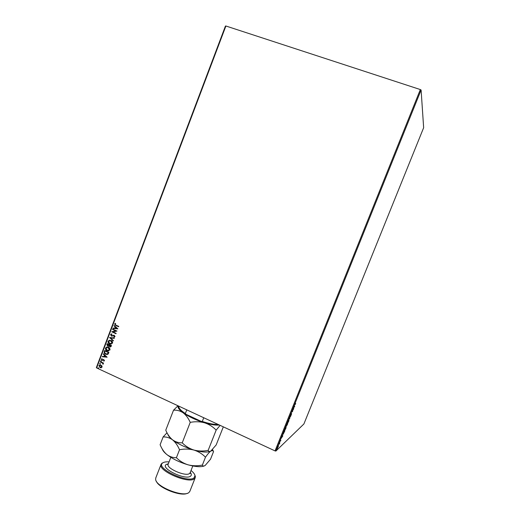 <?xml version="1.0" encoding="UTF-8"?>
<svg xmlns="http://www.w3.org/2000/svg" width="520" height="520" viewBox="0 0 520 520"><rect width="100%" height="100%" fill="white"/><g stroke="black" fill="none" stroke-linecap="round" stroke-linejoin="round"><path stroke-width="0.78" d="M101.92 365.918L102.076 367.101L100.471 367.809L98.878 365.619L100.49 364.91L101.92 365.918M100.431 361.666L103.532 363.097L102.941 363.24L103.22 364.084L102.382 363.044L100.302 362.018L100.431 361.666M104.507 360.685L103.805 361.16L104.117 360.536L103.727 359.964L101.94 360.301L101.322 359.144L102.017 358.618L102.056 359.938L103.721 359.56L104.507 360.685M104.26 351.546L104.663 350.48L108.914 352.424L108.082 354.14L105.671 354.244C104.429 353.73 103.955 352.833 104.26 351.546L104.76 350.526M107.237 343.675L111.495 345.612L111.248 346.262L109.999 346.912L109.051 345.995L107.692 346.223L106.892 344.591L107.237 343.675M109.57 337.506L114.394 337.961L114.244 338.344L110.585 338L113.399 340.581L113.256 340.964L109.57 337.506M112.599 329.498L112.73 329.147L117.007 331.065L112.944 331.929L116.135 333.359L115.999 333.716L111.728 331.799L115.778 330.922L112.599 329.498L112.827 329.192M115.921 325.13L118.768 326.397L118.638 326.755L115.745 325.462L114.569 323.954L115.388 323.303L115.648 323.628L115.005 324.142L115.921 325.13M96.642 367.939L96.349 367.594L225.44 26.046L225.894 26L96.642 367.939L275.034 450.899L420.335 89.564L421.096 90.019L423.651 127.712L303.894 423.982L275.873 451.068L275.034 450.899M225.894 26L420.335 89.564M117.852 328.822L112.996 328.439L113.145 328.055L114.692 328.192L115.18 326.905L113.991 325.819L114.134 325.429L117.852 328.822M110.565 334.542L111.885 333.931L111.989 334.315L111.007 334.718L111.488 335.686L114.212 335.263L115.037 336.59L113.978 337.155L113.822 336.759L114.602 336.388L114.14 335.647L111.352 336.037L110.565 334.542L111.508 333.944M110.948 340.399C112.171 340.925 112.703 341.848 112.548 343.168L109.635 343.935C108.413 343.408 107.887 342.478 108.056 341.166L110.948 340.399M108.368 347.217C109.59 347.744 110.123 348.666 109.967 349.986L107.055 350.747C105.833 350.214 105.313 349.291 105.482 347.971L108.368 347.217M107.114 357.182L102.291 356.753L102.44 356.369L103.974 356.525L104.462 355.238L103.278 354.146L103.422 353.762L107.114 357.182M101.153 360.692L101.394 361.147L101.03 361.309L100.692 360.822L101.153 360.692M100.133 363.382L100.38 363.838L100.016 364L99.671 363.512L100.133 363.382M98.475 367.763L98.365 368.387L98.013 367.894L98.475 367.763M278.46 446.128L277.199 448.767L278.304 446.056M279.071 443.579L279.851 442.851L279.318 444.145L279.428 443.508L278.922 443.95L279.071 443.579M280.885 440.291L280 441.558L280.527 440.115L280.156 441.181L280.833 440.265M283.355 432.939L284.83 430.904L283.12 434.324L283.355 432.939M286.683 424.665L287.69 423.8L286.104 426.53L286.683 424.665M289.289 418.184L290.901 415.818L289.517 418.009L289.64 418.951L289.289 418.184M292.675 409.767L293.793 408.629L292.103 411.606L292.682 411.398L291.7 412.178L293.397 409.195L292.675 409.767M295.113 404.248L295.75 403.76L294.918 404.657L295.451 403.007L295.113 404.248M421.096 90.019L275.873 451.068M294.736 406.289L293.124 408.649L294.392 405.49L294.71 406.348M290.492 415.142L291.649 413.641L290.986 415.382L291.493 414.018L290.355 415.942L290.492 415.142M288.964 419.803L288.762 421.181L287.443 423.527L288.964 419.803M286.091 426.94L285.903 428.285L284.564 430.664L286.091 426.94M282.841 435.864L281.151 438.412L282.412 435.272L282.815 435.923M279.617 442.338L279.364 442.962L279.617 442.338M278.48 445.166L278.226 445.79L278.48 445.166M276.627 449.768L276.374 450.392L276.627 449.768M294.288 405.756L294.463 406.166M293.963 407.271L294.378 406.231L293.904 407.245M289.354 418.093L289.803 418.548M287.632 423.124L288.847 420.147L287.632 423.124M287.287 424.638L286.858 425.438L287.287 424.638M286.936 424.808L286.26 426.153L286.936 424.808M284.765 430.255L285.987 427.278L284.765 430.255M284.577 431.366L283.757 432.101L283.218 433.992L284.401 431.288M282.016 436.956L282.432 435.923L281.964 436.93M278.128 446.29L277.349 448.396L278.213 446.375M118.658 326.697L115.862 325.449L114.569 323.954M114.686 323.94L115.408 323.329M117.838 328.855L112.996 328.439M113.12 328.425L113.256 328.062M115.18 326.905L114.692 328.192M115.297 326.892L113.991 325.819M116.812 328.387L115.681 327.236L115.187 328.237L116.812 328.387L115.564 327.249M116.019 333.658L111.728 331.799M111.878 331.702L115.778 330.922M115.895 330.915L112.716 329.485M112.073 335.745L113.698 335.205M114.101 337.135L113.939 336.746M113.984 336.739L114.602 336.388M114.719 336.375L114.237 335.679M114.355 335.666L113.848 335.608M112.223 336.141L111.352 336.037M111.469 336.018L110.682 334.529M114.257 338.319L110.585 338M113.288 340.866L109.551 337.565M111.234 344.188L109.635 343.935M109.752 343.922C108.531 343.388 108.01 342.466 108.18 341.146L108.056 341.166M108.18 341.146L109.525 340.138M111.066 343.785L112.223 342.966L110.935 340.737L109.681 340.541M109.766 343.584L112.106 342.986L110.52 340.639L108.498 341.348L109.766 343.584M110.591 346.944L109.791 346.834M109.915 346.814L109.051 345.995M108.492 346.326L107.692 346.223M107.809 346.203L106.892 344.591M107.01 344.572L107.335 343.72M108.381 345.937L109.245 344.929L107.542 344.227L107.822 345.865L108.791 345.663L109.122 344.942L107.542 344.227M110.409 346.541L111.046 345.748L109.558 345.144L110.065 346.535L110.923 345.761L109.558 345.144M108.7 350.994L107.055 350.747M107.178 350.727C105.956 350.194 105.437 349.271 105.606 347.958L105.482 347.971M105.606 347.958L106.899 346.957M108.524 350.591L109.642 349.785L108.355 347.555L107.062 347.36M107.192 350.396L109.525 349.804L107.874 347.432L105.924 348.16L107.192 350.396M107.361 354.517L105.671 354.244M105.788 354.224C104.546 353.71 104.078 352.813 104.384 351.526M107.159 354.107L108.466 352.56L104.969 351.032L104.572 352.397L105.801 353.893L107.751 353.769L108.342 352.579L104.969 351.032M107.107 357.201L102.291 356.753M102.414 356.726L102.551 356.382M104.462 355.238L103.974 356.525M104.578 355.219L103.278 354.146M106.08 356.733L104.962 355.57L104.468 356.571L106.08 356.733L104.838 355.589M103.74 360.809L104.117 360.536M104.241 360.51L103.831 360.003M103.948 359.976L103.513 359.957M102.583 360.38L101.94 360.301M102.063 360.276L101.322 359.144M101.445 359.125L102.017 358.618M102.843 359.769L102.382 359.996M102.966 359.743L103.389 359.541M101.056 361.25L100.692 360.822M103.422 363.376L102.941 363.24M103.103 364.24L102.745 363.981M102.986 363.825L102.382 363.044M102.505 363.019L100.302 362.018M100.035 363.942L99.671 363.512M101.27 367.796L99.983 367.64M100.106 367.614L98.878 365.619M99.002 365.593L99.801 364.891M101.12 367.406L101.823 366.899L100.945 365.391L99.938 365.274M100.113 367.289L101.699 366.925L100.464 365.293L99.255 365.794L100.113 367.289M98.579 368.368L98.254 368.349M98.377 368.322L98.013 367.894M216.775 423.807L216.671 424.651C212.654 424.619 207.506 423.534 201.221 421.395L186.121 414.349L185.341 413.543L186.784 409.857M217.522 424.157L216.671 424.651M201.221 421.395L202.3 421.454C207.981 423.325 212.719 424.326 216.522 424.457M203.749 417.749L202.3 421.454M179.042 406.263L178.796 406.906C179.153 408.694 181.337 410.904 185.341 413.543M169.065 461.897C166.328 461.695 164.314 461.968 163.02 462.728L162.637 462.995C155.044 467.968 187.824 483.568 194.058 477.854L194.987 475.676C194.74 474.143 193.414 472.413 191.022 470.496M194.766 474.857L195.364 476.469L195.234 477.678L194.402 478.731C188.708 484.218 157.385 470.594 161.09 464.301L162.22 463.041M187.297 493.298C181.09 496.821 158.464 487.955 156.305 481.156M161.09 464.301L155.76 477.984L155.636 479.427C155.909 486.791 183.755 497.705 188.962 492.486L189.846 491.341L195.234 477.678M223.321 426.849L216.164 444.957L210.912 450.97C209.547 451.815 208.631 451.607 208.169 450.353C203.333 451.334 198.588 451.23 193.921 450.053C189.417 448.604 185.517 446.199 182.228 442.832L190.236 422.363C195.162 421.421 199.959 421.571 204.62 422.812C209.112 424.32 212.959 426.757 216.151 430.125L220.136 425.373M208.169 450.353L216.151 430.125M182.228 442.832C178.756 442.962 175.533 441.968 172.556 439.849C169.728 437.469 167.466 434.252 165.763 430.183L173.524 410.209C176.885 409.929 180.083 410.787 183.112 412.776C186.004 415.025 188.377 418.223 190.236 422.363M177.97 405.762L173.524 410.209M210.1 451.399C206.85 452.589 201.455 452.14 193.921 450.053C185.328 447.46 178.211 444.054 172.556 439.849C169.767 437.658 168.161 435.734 167.745 434.083M178.211 405.873C177.424 407.485 179.062 409.779 183.112 412.776C188.864 416.774 196.034 420.121 204.62 422.812C211.055 424.704 215.963 425.432 219.349 425.003M167.011 432.77L163.137 436.937C166.446 436.768 169.585 437.736 172.556 439.849C175.396 442.215 177.717 445.51 179.524 449.748C184.451 448.767 189.254 448.871 193.921 450.053C198.419 451.503 202.274 453.882 205.478 457.191C207.63 454.142 209.443 452.069 210.912 450.97L212.843 450.606L213.558 451.562L210.555 459.166L205.212 465.413C203.808 466.349 202.858 466.232 202.371 465.069C197.535 466.063 192.777 465.991 188.11 464.841C179.517 462.3 172.425 458.861 166.829 454.538C164.242 452.439 162.702 450.554 162.195 448.884M213.401 451.243L212.518 449.534M204.211 465.966C200.863 467.207 195.494 466.837 188.11 464.841C183.606 463.424 179.706 461.051 176.404 457.724C172.965 457.788 169.774 456.729 166.829 454.538C164.034 452.107 161.792 448.832 160.115 444.717L163.137 436.937M176.404 457.724L179.524 449.748M202.371 465.069L205.478 457.191M170.833 457.353L168.155 464.224C165.834 468.228 185.783 476.925 189.54 473.519L190.106 472.823L190.287 473.441L190.125 472.765M190.281 472.381C191.575 474.026 191.678 475.287 190.573 476.157C185.439 480.656 159.471 467.922 166.439 464.393L168.324 463.781M162.637 462.995L161.817 463.326M168.175 464.165L167.609 464.529L168.155 464.224M212.4 449.657L212.843 450.606M190.106 472.823L192.803 465.966M194.987 475.676L195.364 476.469"/></g></svg>
